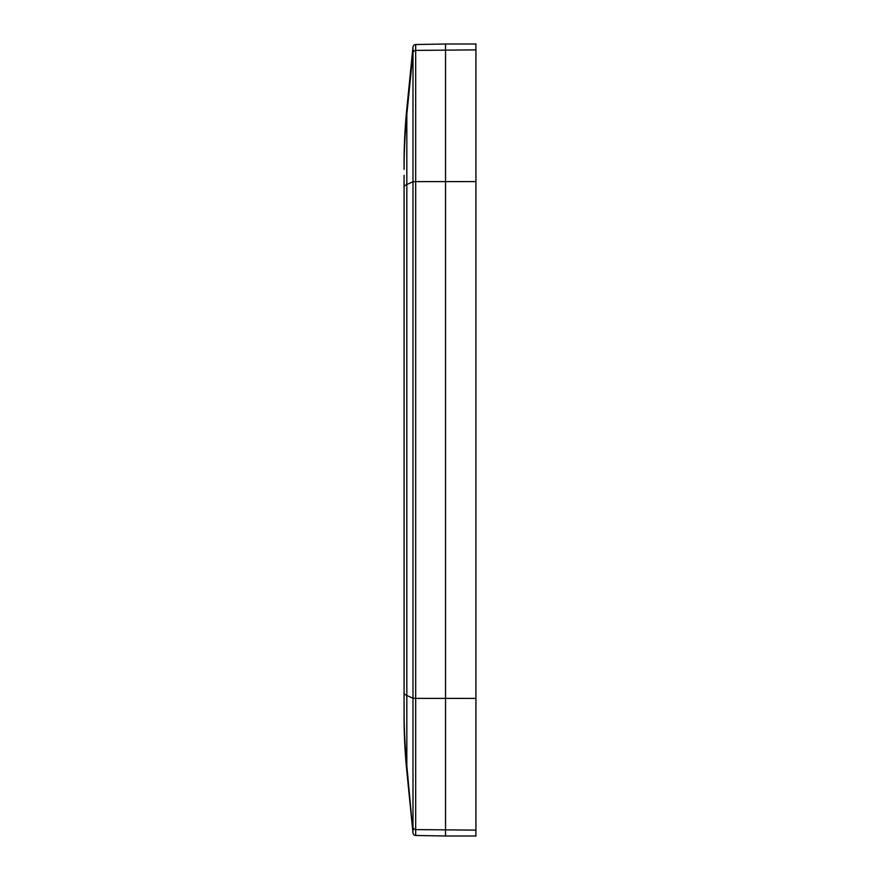 <?xml version="1.0" encoding="UTF-8"?>
<svg xmlns="http://www.w3.org/2000/svg" width="880" height="880" viewBox="0 0 880 880"><rect width="100%" height="100%" fill="white"/><g stroke="black" fill="none" stroke-linecap="round" stroke-linejoin="round"><path stroke-width="1.32" d="M412.995 827.112A2.761 2.761 -0 0 0 415.69 829.598L415.69 835.483A2.761 2.761 0 0 1 412.995 832.997L406.824 765.523A552.563 551.991 -0 0 1 404.085 710.589L404.085 706.97L404.085 710.589A552.563 551.991 -0 0 0 406.824 765.523L406.824 695.464L412.995 698.269L415.69 698.379L415.69 181.621L412.995 181.731L406.824 184.536L406.824 114.477L412.995 52.888A2.761 2.761 0 0 1 415.69 50.402L415.69 44.517A2.761 2.761 0 0 0 412.995 47.003L412.995 832.997L406.824 771.331A552.563 552.563 0 0 1 404.085 716.353L404.085 710.589L404.085 716.353A552.563 552.563 0 0 0 406.824 771.331L412.995 832.997A2.761 2.761 0 0 0 415.69 835.483L445.522 836L445.522 44L415.69 44.517A2.761 2.761 0 0 0 412.995 47.003L406.824 108.669A552.563 552.563 0 0 0 404.085 163.647L404.085 169.411L404.085 163.647A552.563 552.563 0 0 1 406.824 108.669A552.563 552.563 0 0 0 404.085 163.647M404.085 197.648L404.085 175.296M412.995 47.003L406.824 114.477A552.563 551.991 180 0 0 404.085 169.411M404.085 692.967L404.085 187.033A552.563 25.124 -0 0 1 406.824 184.536L406.824 695.464A552.563 25.124 180 0 1 404.085 692.967L404.085 706.97M475.915 44L445.522 44L475.915 44L475.915 836L445.522 836M475.915 698.412L415.69 698.379L415.69 829.598L475.915 830.126M406.824 114.477L406.824 108.669M475.915 49.874L415.69 50.402L415.69 181.621L475.915 181.588"/></g></svg>
